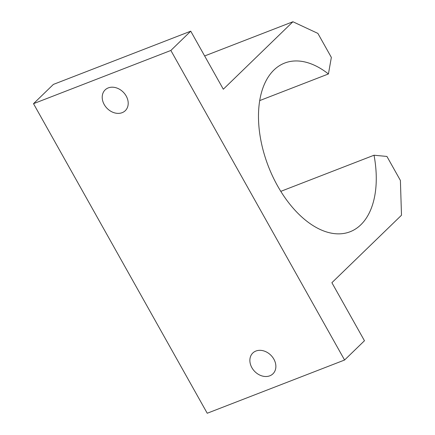 <?xml version="1.0" encoding="UTF-8"?>
<svg xmlns="http://www.w3.org/2000/svg" width="435" height="435" viewBox="0 0 435 435"><rect width="100%" height="100%" fill="white"/><g stroke="black" fill="none" stroke-linecap="round" stroke-linejoin="round"><path stroke-width="0.65" d="M280.782 191.356L374.029 155.224L386.927 156.442L400.396 180.443L401.494 215.227L331.889 282.701L364.465 340.746L344.574 360.022L170.857 50.46L190.742 31.179L223.313 89.224L292.918 21.75L317.882 33.403L331.35 57.404L328.425 73.961A90.469 52.537 68.8 0 0 284.686 63.053A90.469 52.537 68.8 0 0 260.723 139.591A90.469 52.537 68.8 0 0 350.066 231.763A90.469 52.537 68.8 0 0 374.029 155.224M122.159 112.67A14.475 11.446 45.9 0 1 105.482 106.483A14.475 11.446 45.9 0 1 105.134 89.893A14.475 11.446 45.9 0 1 108.261 87.903A14.475 11.446 45.9 0 1 124.937 94.096A14.475 11.446 45.9 0 1 125.285 110.68A14.475 11.446 45.9 0 1 122.159 112.67M269.82 375.802A14.475 11.446 45.9 0 1 253.143 369.614A14.475 11.446 45.9 0 1 252.795 353.024A14.475 11.446 45.9 0 1 255.921 351.04A14.475 11.446 45.9 0 1 272.604 357.227A14.475 11.446 45.9 0 1 272.946 373.812A14.475 11.446 45.9 0 1 269.82 375.802M190.742 31.179L53.391 84.406L33.506 103.682L170.857 50.46M33.506 103.682L207.229 413.25L344.574 360.022M204.646 55.957L292.918 21.75M259.722 100.588L328.425 73.961"/></g></svg>
